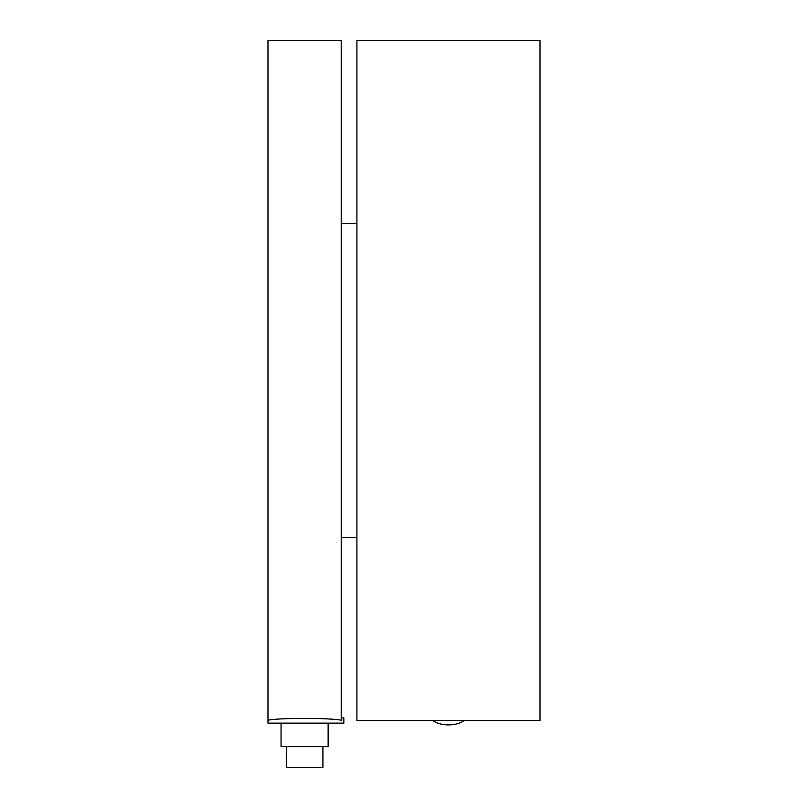 <?xml version="1.0" encoding="UTF-8"?>
<svg xmlns="http://www.w3.org/2000/svg" width="808" height="808" viewBox="0 0 808 808"><rect width="100%" height="100%" fill="white"/><g stroke="black" fill="none" stroke-linecap="round" stroke-linejoin="round"><path stroke-width="1.21" d="M341.218 720.221L341.218 40.4L267.973 40.4L267.973 720.221C278.578 717.817 330.593 717.817 341.218 720.221M432.856 720.514A18.311 9.151 0 0 0 448.47 724.887A18.311 9.151 0 0 0 464.085 720.514M286.284 746.673L286.284 767.6L322.907 767.6L322.907 746.673M281.053 723.13L281.053 746.673L328.139 746.673L328.139 723.13M267.973 720.221L267.973 723.13L343.834 723.13L343.834 717.898L341.218 717.898M540.027 40.4L540.027 720.514L356.914 720.514L356.914 40.4L540.027 40.4M341.218 537.411L356.914 537.411M341.218 223.503L356.914 223.503"/></g></svg>
